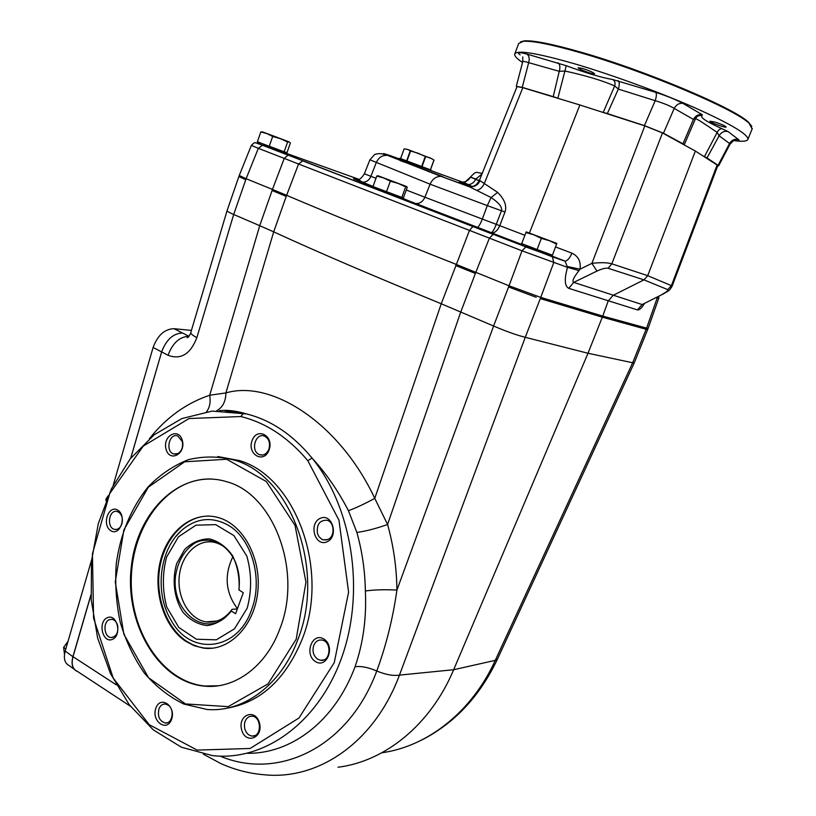 <?xml version="1.0" encoding="UTF-8"?>
<svg xmlns="http://www.w3.org/2000/svg" width="816" height="816" viewBox="0 0 816 816"><rect width="100%" height="100%" fill="white"/><g stroke="black" fill="none" stroke-linecap="round" stroke-linejoin="round"><path stroke-width="1.22" d="M536.224 297.289L508.582 286.977L493.578 326.012L441.252 303.766L469.455 230.438L472.882 226.481L262.568 145.217C256.163 142.729 255.255 142.29 259.845 143.891M493.578 326.012L493.609 326.023C505.981 331.327 516.528 335.09 525.249 337.304L540.294 298.585L602.31 317.179L646.139 329.287L602.31 317.179L602.738 316.088L648.077 328.542L647.649 329.552L646.139 329.287L647.527 329.582M529.421 233.05L579.88 104.978L644.824 125.878L591.896 263.364C600.617 262.344 607.257 262.497 611.816 263.823L608.093 268.26L643.977 279.868L613.081 295.382L608.185 301.012L602.738 316.088L540.743 297.401L540.284 298.585L602.31 317.179L587.999 353.257L632.655 362.773L646.547 328.267L657.237 297.891L658.716 298.248M116.249 684.818L73.012 656.686L90.913 595.16M249.39 716.56C245.208 718.825 243.688 722.925 244.82 728.861C246.208 733.247 248.696 735.644 252.266 736.063C262.018 736.96 261.599 716.275 251.879 716.173L249.39 716.56M241.628 729.779C237.476 714.877 255.367 707.819 259.447 722.935C263.639 738.062 245.534 744.845 241.628 729.779M168.229 705.157L165.22 704.014C162.353 703.984 160.252 705.636 158.926 708.971C157.406 716.56 159.559 721.252 165.362 723.027C172.482 723.874 174.818 709.339 168.229 705.157M155.887 708.125C160.477 694.936 176.378 706.238 171.544 719.426C166.811 732.656 151.072 721.109 155.887 708.125M117.647 625.525C116.617 621.945 114.73 619.864 112.006 619.303L109.242 619.711C102.673 622.292 104.06 637.061 110.935 637.51C116.27 636.898 118.504 632.9 117.647 625.525M107.171 617.763C116.902 613.051 122.42 634.94 112.547 639.316C102.785 643.834 97.441 622.169 107.171 617.763M121.778 524.198C123.155 518.956 122.125 514.957 118.697 512.193L117.178 511.54C108.916 509.041 106.213 527.85 114.617 529.38C117.8 529.849 120.187 528.125 121.778 524.198M117.841 510.194C127.255 515.957 120.023 536.744 110.762 530.655C101.48 524.841 108.559 504.298 117.841 510.194M178 453.543C181.856 450.891 183.274 446.852 182.254 441.415L177.725 435.958C169.198 432.592 165.005 451.585 173.737 453.961L178 453.543M182.335 440.456C186.089 454.012 169.565 462.713 166.056 449.177C162.323 435.805 178.673 426.901 182.335 440.456M258.774 454.328L259.712 454.747C263.772 455.746 266.832 453.88 268.903 449.157C270.494 442.966 269.015 438.61 264.455 436.101C255.826 432.358 250.288 450.208 258.774 454.328M269.117 449.953C264.047 464.09 246.901 454.573 252.052 440.66C256.958 426.584 274.288 435.826 269.117 449.953M317.465 533.531L318.903 536.602L321.637 539.172L323.279 539.866L327.859 539.488C335.223 536.632 334.601 522.056 327.053 520.251C319.658 520.037 316.455 524.464 317.465 533.531M327.114 541.773C315.129 547.301 308.244 523.77 320.178 518.344C332.112 512.591 339.232 536.387 327.114 541.773M647.669 329.511L634.226 362.916L632.655 362.773L495.271 660.358L453.665 669.722L587.999 353.257L525.259 337.314L399.463 675.107C374.554 742.152 318.821 780.045 265.006 774.833M206.519 411.764C209.722 407.653 210.783 402.135 209.712 395.23L225.889 392.935C271.555 379.389 339.629 423.198 374.758 498.372L387.58 524.484C376.319 528.503 366.088 531.155 356.888 532.45L348.442 510.704C338.212 490.875 326.084 473.331 312.069 458.102C293.026 434.918 271.228 420.199 246.687 413.967L212.201 411.091L181.856 418.577L154.112 434.857L130.285 458.755L111.425 488.845L98.318 523.556L91.484 561.163L91.239 599.913L97.614 637.969L110.435 673.516L129.224 704.718L153.235 729.81L181.387 747.211L212.313 755.585C264.343 761.705 319.301 722.242 342.261 655.931C365.344 589.754 351.859 506.654 312.069 458.102L307.785 460.652L338.966 520.19L348.595 592.141L334.254 662.653L298.952 718.029L250.114 748.476L197.186 750.098L149.206 724.679L113.179 678.035L93.575 618.151L92.432 553.758L109.691 493.619L143.269 446.077L189.047 418.537L240.761 416.537L243.586 413.222L224.91 410.764M149.379 438.733C166.117 417.67 186.221 403.165 209.712 395.23L259.743 225.675L273.697 231.856C316.639 251.624 372.484 275.584 441.252 303.766L374.758 498.372C364.63 503.89 355.858 508.001 348.442 510.704M130.754 458.153L161.65 351.931L168.055 355.276C180.815 360.05 190.424 354.175 196.86 337.651L233.682 214.496C229.112 212.507 226.909 211.222 227.083 210.64L238.894 176.542L245.749 179.765L246.116 178.704L272.452 189.434L284.233 158.396L258.335 148.328L246.116 178.704L239.251 175.501L238.894 176.542M663.184 294.005L642.161 304.552L573.719 282.387L568.732 288.334C564.601 286.09 564.203 279.092 567.528 267.373L522.016 250.818L298.564 164.016L286.222 196.391L272.095 190.505L259.723 225.675L233.682 214.496L245.759 179.765M508.582 286.977L509.031 285.784L456.113 264.353C386.682 236.864 330.184 213.853 286.62 195.31L272.452 189.434M113.179 485.387L153.102 347.463C157.631 335.305 164.577 329.042 173.971 328.685L191.423 330.409M338.028 767.234C385.132 761.399 430.593 724.741 453.665 669.722L399.463 675.107C393.292 676.066 385.723 674.689 376.768 670.997C348.503 747.609 278.399 780.739 220.147 756.136M381.898 752.76C427.696 746.426 471.995 711.695 495.271 660.358L497.362 659.308M173.971 328.685L188.965 336.263C179.602 336.682 172.635 343.026 168.055 355.276M365.364 590.968C374.626 589.733 385.142 589.438 396.923 590.08C392.853 618.579 386.131 645.548 376.768 670.997C368.373 667.355 361.141 665.948 355.052 666.743C363.202 643.192 366.639 617.936 365.364 590.968C365.048 571.139 362.222 551.626 356.888 532.45M73.012 656.686C71.104 664.295 72.573 669.202 77.418 671.405L130.397 706.238M130.693 458.245L161.639 351.92C166.199 339.711 173.155 333.407 182.529 333.02L182.539 333.02C173.155 333.418 166.199 339.721 161.65 351.931M227.062 210.712L190.852 332.316C190.465 333.591 192.474 335.366 196.86 337.651M247.319 753.301C291.261 753.933 334.723 721.354 355.052 666.743M216.648 410.795C222.697 407.388 225.777 401.431 225.889 392.935L273.697 231.856L286.222 196.391M307.785 460.652C288.079 437.325 265.73 422.627 240.761 416.537M315.394 661.531C303.827 654.279 312.304 631.706 323.891 639.05C335.641 646.262 326.961 669.11 315.394 661.531M217.75 456.542L239.292 460.54C295.178 476.493 330.174 569.67 302.155 639.254C285.406 679.84 260.029 702.872 226.022 708.359M297.799 639.703C281.255 684.869 243.545 712.582 207.152 709.502L183.896 704.075C169.085 696.884 155.876 686.501 144.238 672.925C133.824 657.88 125.827 640.999 120.238 622.292C116.188 602.983 114.862 583.43 116.27 563.621C120.503 533.705 131.07 508.195 147.961 487.081C159.997 474.688 173.451 465.559 188.323 459.694C203.694 455.96 219.208 456.154 234.865 460.255C290.843 476.258 325.9 569.833 297.799 639.703M296.198 639.234L268.046 683.859L228.205 706.636L185.538 703.943L148.594 677.77L123.889 634.297L115.27 581.93L123.869 529.91L148.298 487.223L184.63 461.795L226.654 459.255L266.312 481.522L295.035 525.382L305.959 582.124L296.198 639.234M279.857 628.861C266.2 666.468 234.58 689.449 204.173 686.113C158.426 681.911 124.562 623.383 131.315 566.855C137.159 510.133 182.254 467.639 226.889 481.797C273.523 494.017 302.899 571.21 279.857 628.861M218.341 685.756L204.928 686.011C162.18 682.033 129.101 630.472 131.345 576.983C132.967 523.454 169.238 477.329 211.65 479.023M185.477 641.141C163.435 626.341 152.653 590.509 160.528 560.459C168.188 530.329 193.474 510.714 217.913 517.446C242.954 523.964 261.681 558.195 257.734 592.334C254.082 626.525 228.735 651.811 203.388 648.098L194.167 645.711L185.477 641.141M313.711 645.497C312.089 651.239 313.395 655.809 317.648 659.185L320.566 660.277C330.868 662.184 332.143 641.162 321.79 640.04C318.118 639.703 315.425 641.519 313.711 645.497M228.031 525.096C251.716 538.264 263.435 579.258 251.542 609.848C237.466 651.403 190.577 656.074 171.36 620.711C154.357 593.395 159.151 550.198 181.387 530.563C195.962 518.048 211.507 516.222 228.031 525.096M175.828 536.51L181.387 530.563M212.772 648.19L204.143 648.026L198.829 646.935L192.382 644.548L186.242 641.07C165.821 627.31 154.795 595.415 159.936 566.722C164.954 537.999 185.569 516.008 208.539 516.069M91.616 559.878L65.198 651.097L72.91 656.707L90.892 594.935M72.91 656.707C71.043 664.061 72.379 668.916 76.918 671.262L77.561 671.497M68.044 641.294L63.638 647.363L65.831 648.944M63.638 647.363L64.495 654.442M65.198 651.097C63.352 658.43 64.709 663.275 69.268 665.642L74.266 669.314M108.161 495.842L105.988 498.984L106.641 499.382M105.988 498.984L106.029 500.861M695.344 151.042L662.48 132.937L611.816 263.823L647.72 275.665L671.415 285.661L667.733 289.629L643.977 279.868L647.72 275.665L695.344 151.042L717.111 165.005L671.415 285.661L672.078 286.294C668.794 291.516 669.814 289.874 663.52 293.831L642.161 304.552L637.388 309.896C639.244 310.294 641.56 308.224 644.354 303.685M648.088 328.511L658.726 298.279L658.838 296.239M579.88 104.978L522.832 87.669L484.306 183.529L497.627 192.382L491.089 197.543C499.066 202.919 502.523 207.305 501.463 210.722L496.24 224.38C494.312 229.214 492.691 231.989 491.385 232.723L523.056 245.096M369.913 159.793L364.364 173.777L370.913 176.307L376.227 162.68C378.471 157.723 381.929 155.285 386.6 155.346C382.48 153.408 378.491 153.133 374.646 154.52L369.913 159.793L430.083 184.192C432.5 178.928 436.142 176.317 440.997 176.348L468.506 186.313L491.089 197.543L487.285 205.612L430.083 184.192L424.901 197.237L499.759 225.685L504.992 212.017C507.052 205.918 504.594 199.369 497.627 192.382M644.824 125.878L662.48 132.937M470.393 186.609L471.689 186.772C475.544 186.425 478.329 184.396 480.022 180.683L479.441 180.326L517.048 86.588L522.832 87.669M480.022 180.683L484.306 183.529C482.389 187.333 480.002 189.567 477.166 190.23M717.111 165.005L717.774 165.699M717.784 165.648L672.007 286.436M398.769 158.814L462.57 182.141M398.871 158.763L390.527 155.703C381.817 152.867 381.123 152.878 388.467 155.744L442.945 176.746M397.453 197.023L378.226 189.812M280.286 151.552L263.435 145.248M547.148 254.551L525.932 246.565M550.637 254.521L550.219 255.571L564.488 261.018L551.545 256.479L472.882 226.481M375.34 187.609L360.896 181.846C351.757 178.184 351.074 177.694 358.836 180.367M481.97 174.012L475.83 179.061L470.434 177.092L479.227 180.815M567.701 266.557L580.023 269.188L579.003 270.586L567.528 267.373L565.08 261.11L525.81 246.962L522.016 250.818L509.031 285.784L540.743 297.401L553.758 262.63L552.493 257.03L551.545 256.479M475.84 272.269L489.386 238.139L493.18 234.355L302.746 160.874L298.564 164.016L284.233 158.396L288.028 155.122L262.12 145.115C253.521 142.147 255.347 141.698 251.348 145.391L258.335 148.328L262.568 145.217M550.27 255.418L565.08 261.11C567.538 260.722 569.823 258.08 571.945 253.184C578.34 256.204 581.033 261.528 580.023 269.188L591.896 263.364L596.975 271.075L573.719 282.387C571.812 281.479 573.577 277.552 579.003 270.586M522.128 243.77L519.955 243.902M471.74 186.742L459.388 181.642C463.865 182.866 467.435 181.55 470.118 177.664L470.434 177.092C476.809 170.167 475.922 172.768 482.256 173.308M428.635 171.574L432.817 173.002M404.267 162.078L400.187 160.599M427.594 171.176L431.47 172.502M398.392 158.957L419.414 166.586M430.44 169.728L434.041 160.099L430.032 157.835L425.666 156.652L422.066 166.444M425.666 156.652L418.139 153.235L410.601 151.001L407.021 160.793M410.601 151.001L407.388 149.348L404.155 148.869L400.636 158.498M399.86 158.294L431.083 170.065M432.052 158.824L407.388 149.348M400.605 158.488L404.155 148.869M537.071 249.533L521.689 243.607L525.932 232.56L526.228 231.897L556.818 243.403L552.432 255.184L537.071 249.533L541.355 238.415L549.311 240.649L533.868 234.835L541.355 238.415M556.716 244.147L549.311 240.649L555.421 243.433M525.932 232.56L533.868 234.835L526.228 231.897M556.818 243.403L554.227 242.474M269.239 146.309L257.397 141.749L260.804 131.937L266.924 133.61L262.568 131.917L271.483 135.211L289.201 141.933L290.394 142.984L286.987 152.684L284.141 151.817L287.589 142.004L280.357 138.659L272.677 136.445L269.239 146.309L284.141 151.817M272.677 136.445L266.924 133.61L289.201 141.933L287.589 142.004M260.804 131.937L262.303 131.845M386.478 191.729L372.983 186.527L376.788 176.052L383.755 178L377.981 175.756L406.684 186.558L407.245 187.415L403.441 197.758L401.819 197.39L405.664 186.905L398.239 183.447L390.323 181.183L386.478 191.729L401.819 197.39M390.323 181.183L383.755 178L406.684 186.558L405.664 186.905M376.788 176.052L377.839 175.726M239.017 589.999L238.915 589.427C240.088 579.584 238.843 570.292 235.202 561.551C227.011 543.762 210.13 535.918 195.646 542.599C184.844 549.331 178.153 560.347 175.583 575.657C170.585 612.867 208.294 640.203 229.5 612.816L231.356 611.011C224.533 619.375 216.526 624.23 207.325 625.586C198.135 624.587 190.046 620.17 183.059 612.337C174.114 598.679 171.727 580.013 176.735 563.448L184.64 549.515C191.964 542.467 200.226 538.917 209.406 538.876C218.484 541.161 226.216 546.791 232.621 555.778C237.599 566.263 239.731 577.667 239.017 589.999L243.29 592.671L235.589 613.734L231.356 611.011M229.408 551.698C225.165 546.914 220.32 543.844 214.894 542.467C198.298 538.274 181.57 554.288 179.316 575.861C176.786 597.373 189.281 619.324 206.06 621.884C215.444 623.149 223.645 619.579 230.663 611.174L231.632 609.899M237.344 608.95L232.04 609.328L231.254 610.419M232.835 556.798C223.992 575.423 225.532 592.722 237.436 608.675M520.537 41.851L524.158 40.892C533.123 40.188 551.83 43.88 580.268 51.979C644.507 70.135 735.665 108.65 748.802 122.533L751.852 126.5M714.908 122.063C721.405 124.185 725.149 125.827 726.148 126.99C726.26 128.316 709.267 122.257 709.9 121.196L714.908 122.063M582.512 68.422C589.346 70.645 593.354 72.44 594.568 73.787C594.68 75.194 577.524 68.881 578.167 67.748L582.512 68.422M520.149 54.835C516.497 52.224 518.762 51.969 526.932 54.08C529.145 55.702 529.727 58.558 528.686 62.648L522.25 87.373L553.217 96.645L559.256 71.329L564.917 71.012L557.858 98.195L553.217 96.645M526.932 54.08L566.253 65.719C585.99 73.001 601.525 77.612 612.857 79.56L655.676 92.33C667.111 96.053 676.209 99.756 682.992 103.418L702.301 114.74L702.035 115.709C700.016 117.504 706.707 121.849 722.089 128.755L728.045 131.539L738.47 139.505C740.122 140.995 738.327 141.158 733.094 139.985M522.526 62.495C517.018 58.783 514.396 56.008 514.661 54.193C516.426 49.654 536.632 52.918 575.26 63.995C611.429 74.654 658.573 91.871 693.702 107.284C729.861 123.481 747.946 134.13 747.966 139.25C747.283 141.454 742.101 141.821 732.421 140.372M707.033 157.957L704.443 156.621L717.152 132.447L719.1 135.762L707.033 157.957L718.08 165.322L729.575 143.504L730.085 144.075L733.666 140.505M607.328 113.577L603.228 112.384L614.693 85.925L618.334 89.087L607.328 113.577L644.405 125.613L655.187 100.694C663.214 103.081 669.559 105.652 674.22 108.395L663.459 133.232L682.982 143.789L693.406 119.422L695.518 118.616L684.257 144.738L682.982 143.789M612.857 79.56C614.876 80.855 615.488 82.977 614.693 85.925C602.259 80.519 585.674 75.551 564.917 71.012L566.253 65.719M603.228 112.384L601.78 112.027M559.939 98.93L557.858 98.195M722.089 128.755C720.12 128.612 718.478 129.846 717.152 132.447C704.116 123.42 696.905 118.81 695.518 118.616C696.997 115.994 699.169 115.025 702.035 115.709M704.443 156.621L703.015 155.958M663.459 133.232L644.405 125.613M730.085 144.075L718.58 165.923L718.08 165.322M522.25 87.373L516.304 86.384M516.314 86.312L522.719 61.761C522.821 61.139 524.81 61.435 528.686 62.648L559.256 71.329C560.378 67.187 559.96 64.331 558.011 62.771M655.676 92.33C656.737 93.667 656.564 96.451 655.187 100.694L618.334 89.087C619.619 84.874 619.558 82.049 618.151 80.621M702.301 114.74C698.588 114.087 695.62 115.648 693.406 119.422L674.22 108.395C676.444 104.509 679.371 102.847 682.992 103.418M738.47 139.505C734.686 138.679 731.717 140.015 729.575 143.504L719.1 135.762C721.283 132.172 724.261 130.764 728.045 131.539M514.825 53.774L518.66 43.523L523.25 41.32C532.246 40.627 551.045 44.35 579.646 52.499C644.273 70.788 736.012 109.528 749.2 123.451L752.117 129.02M460.775 311.936L387.58 524.484C393.536 545.833 396.647 567.691 396.923 590.08L493.609 326.023M272.095 190.505L272.473 189.434M460.795 311.947L475.82 272.258M475.371 273.431L455.675 265.516M153.102 347.463L161.639 351.92M657.472 296.942L657.237 297.891L656.268 297.565M568.732 288.334L637.388 309.896M524.882 235.283L499.759 225.685C497.689 230.377 495.098 232.784 491.977 232.907L400.86 197.798M571.945 253.184L555.614 246.973M608.093 268.26C605.727 267.811 602.024 268.76 596.975 271.075M284.07 152.531L358.979 179.336M520.71 244.045L477.391 227.419C478.747 226.705 480.379 223.931 482.307 219.116L487.285 205.612L504.992 212.017M479.4 180.418L475.636 179.449C473.657 182.988 470.893 184.732 467.344 184.681L465.569 184.324M360.896 181.846L362.518 182.213C366.323 182.294 369.118 180.326 370.913 176.307L375.982 178.276M406.286 190.026L424.901 197.237C422.974 201.501 420.036 203.612 416.068 203.561L477.125 227.419M662.663 294.015C666.876 291.761 668.569 290.302 667.733 289.629M493.578 234.437L526.198 247.034M288.466 155.224L303.379 161.017M388.467 155.744L440.997 176.348L470.74 187.282L471.689 186.772C472.484 185.609 475.075 187.67 479.441 180.326M414.385 203.194L400.952 197.543M364.354 173.777C362.222 177.174 360.284 179.163 358.55 179.734L362.518 182.213L373.024 186.405M433.979 160.048L430.409 169.708M425.299 156.509L421.699 166.301M410.264 150.878L406.684 160.67M550.586 254.633L525.269 244.984M547.332 254.623L525.739 246.483M284.315 151.868L263.201 143.983M284.274 151.97L283.978 152.806L263.293 145.197M401.115 197.125L377.859 188.404M401.064 197.227L400.738 198.125L378.063 189.74M247.197 608.144L234.508 628.799L216.311 639.826L196.411 639.234L178.786 627.443L166.75 607.022C162.313 590.315 162.262 573.648 166.617 557.022L178.48 536.795L195.911 525.188L215.669 524.637L233.896 535.571L246.809 556.073C251.726 573.393 251.858 590.753 247.197 608.144M252.266 736.063L254.867 735.573M165.362 723.027L167.504 722.67M110.935 637.51L112.965 637.327M114.617 529.38L116.79 529.38M173.737 453.961L176.317 454.135M259.712 454.747L262.915 454.971M323.279 539.866L326.951 539.835M203.368 754.198L220.861 763.572C235.039 769.927 249.737 773.67 264.945 774.823L264.945 774.823M190.801 332.479C191.168 332.724 188.19 338.252 187.231 337.61L188.659 336.743M634.226 362.916L497.311 659.41C479.522 696.731 454.063 723.741 420.934 740.408M219.249 410.713C227.123 409.744 236.273 410.836 246.687 413.967M234.865 460.255L239.292 460.54M204.173 686.113L204.928 686.011M320.566 660.277L323.891 659.858M204.143 648.026L203.388 648.098M251.348 145.381L239.251 175.501M523.097 244.973L520.659 244.035M470.434 177.082L464.447 182.702L472.138 186.558M434.041 160.099L430.481 169.738M399.911 158.273L398.545 158.916M431.052 169.983L431.358 170.687M528.472 232.774L526.473 232.682M523.393 244.259L522.974 245.3M287.732 141.403L288.313 141.841M263.792 132.416L262.783 132.355M260.1 142.933L259.804 143.769M283.978 152.806L280.418 151.603M404.603 185.803L405.848 186.782M379.756 176.47L378.43 176.399M375.411 187.466L375.023 188.476M400.738 198.125L397.616 197.074M230.663 611.174L229.5 612.816M217.097 620.996L206.06 621.884M522.75 56.885L522.75 61.639M752.321 128.51L747.966 139.25M524.158 40.892L523.25 41.32M748.802 122.533L749.2 123.451"/></g></svg>
